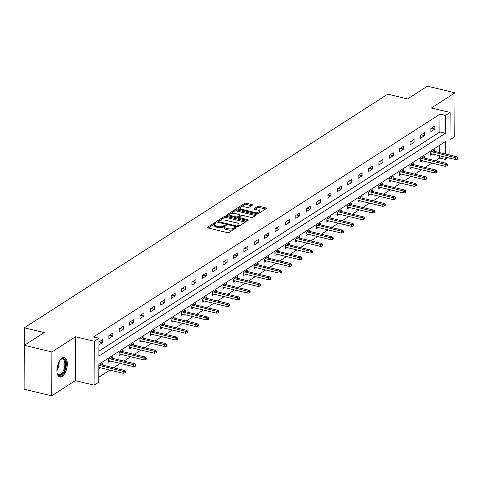 <?xml version="1.0" encoding="UTF-8"?>
<svg xmlns="http://www.w3.org/2000/svg" width="482" height="482" viewBox="0 0 482 482"><rect width="100%" height="100%" fill="white"/><g stroke="black" fill="none" stroke-linecap="round" stroke-linejoin="round"><path stroke-width="0.72" d="M215.653 222.69A0.886 0.343 0.3 0 0 214.436 222.805L207.489 227.269A1.265 0.494 0.3 0 0 207.308 227.522A1.265 0.494 0.3 0 0 207.917 227.95L227.408 232.631A1.265 0.494 0.3 0 0 229.143 232.475L236.09 228.01A0.886 0.343 0.3 0 0 236.216 227.829A0.886 0.343 0.3 0 0 235.788 227.534A0.886 0.343 0.3 0 0 234.571 227.643L233.674 228.221A4.049 1.579 0.3 0 1 228.119 228.733L226.492 228.341A4.049 1.579 0.3 0 1 224.54 226.98A4.049 1.579 0.3 0 1 225.118 226.166L226.022 225.588A0.886 0.343 0.3 0 0 226.148 225.413A0.886 0.343 0.3 0 0 225.721 225.112A0.886 0.343 0.3 0 0 224.504 225.227L223.606 225.805A4.049 1.579 0.3 0 1 218.051 226.311L216.424 225.925A4.049 1.579 0.3 0 1 214.472 224.558A4.049 1.579 0.3 0 1 215.05 223.744L215.948 223.166A0.886 0.343 0.3 0 0 216.081 222.991A0.886 0.343 0.3 0 0 215.653 222.69M214.912 223.841A0.886 0.343 0.3 0 0 214.43 223.991L208.176 228.01M235.035 228.685A0.886 0.343 0.3 0 0 234.565 228.83L233.668 229.408L233.674 228.221M224.986 226.263A0.886 0.343 0.3 0 0 224.498 226.407L223.6 226.986L223.606 225.805M62.172 357.999A10.05 4.766 103.5 0 0 57.081 368.393A10.05 4.766 103.5 0 0 59.774 377.02A10.05 4.766 103.5 0 0 62.076 376.496A10.05 4.766 103.5 0 0 67.167 366.103A10.05 4.766 103.5 0 0 64.474 357.475A10.05 4.766 103.5 0 0 62.172 357.999M252.279 205.218A1.265 0.494 0.3 0 0 252.46 204.964A1.265 0.494 0.3 0 0 251.851 204.537L246.38 203.223A1.265 0.494 0.3 0 0 244.645 203.386L236.933 208.338A1.265 0.494 0.3 0 0 236.752 208.592A1.265 0.494 0.3 0 0 237.361 209.019L256.852 213.707A1.265 0.494 0.3 0 0 258.587 213.544L266.299 208.585A1.265 0.494 0.3 0 0 266.48 208.332A1.265 0.494 0.3 0 0 265.871 207.905L259.268 206.32A1.265 0.494 0.3 0 0 257.533 206.477L254.231 208.604A1.265 0.494 0.3 0 0 254.05 208.857A1.265 0.494 0.3 0 0 254.659 209.278L257.936 210.068A3.386 1.319 0.3 0 1 259.569 211.212A3.386 1.319 0.3 0 1 257.846 212.351A3.386 1.319 0.3 0 1 254.436 212.315L241.609 209.23A3.386 1.319 0.3 0 1 239.97 208.091A3.386 1.319 0.3 0 1 241.693 206.953A3.386 1.319 0.3 0 1 245.103 206.983L247.242 207.501A1.265 0.494 0.3 0 0 248.977 207.338L252.279 205.218M98.9 351.161L439.867 131.966L439.958 114.174L445.476 115.499L450.134 112.505L449.911 155.047M24.341 345.317L51.917 351.944L51.688 395.824L24.112 389.197L24.341 345.317L44.187 332.562L24.329 327.79L387.751 94.159L407.603 98.93L427.444 86.176L455.02 92.803L431.384 107.998L450.134 112.505M51.688 395.824L75.325 380.629L75.554 336.743L51.917 351.944M75.554 336.743L94.309 341.25L98.967 338.256L98.876 356.047L445.38 133.291L445.476 115.499M439.958 114.174L93.454 336.93L98.967 338.256M226.058 216.291A1.265 0.494 0.3 0 0 224.323 216.448L216.605 221.407A1.265 0.494 0.3 0 0 216.424 221.66A1.265 0.494 0.3 0 0 217.039 222.088L236.523 226.769A1.265 0.494 0.3 0 0 238.265 226.612L245.977 221.654A1.265 0.494 0.3 0 0 246.157 221.401A1.265 0.494 0.3 0 0 245.543 220.973L226.058 216.291L226.052 217.478A1.265 0.494 0.3 0 0 224.311 217.635L217.292 222.148M226.769 214.876L234.481 209.917A1.265 0.494 0.3 0 1 236.216 209.754L255.707 214.442A1.265 0.494 0.3 0 1 256.322 214.864A1.265 0.494 0.3 0 1 256.135 215.123L252.839 217.243A1.265 0.494 0.3 0 1 251.098 217.4L243.199 215.502A1.265 0.494 0.3 0 0 241.458 215.665L239.271 217.069A1.265 0.494 0.3 0 0 239.09 217.322A1.265 0.494 0.3 0 0 239.699 217.75L247.929 219.726A0.886 0.343 0.3 0 1 248.357 220.027A0.886 0.343 0.3 0 1 247.905 220.322A0.886 0.343 0.3 0 1 247.013 220.316L227.203 215.556A1.265 0.494 0.3 0 1 226.588 215.129A1.265 0.494 0.3 0 1 226.769 214.876L226.769 215.382M449.989 139.768L454.791 136.683L455.02 92.803M24.329 327.79L24.202 371.694M98.93 344.931L102.449 342.672L102.461 339.708L98.949 341.967M108.842 338.563L112.836 335.996L112.848 333.032L108.854 335.599L108.842 338.563M119.229 331.887L123.223 329.32L123.235 326.35L119.241 328.923L119.229 331.887M129.616 325.211L133.61 322.639L133.622 319.674L129.628 322.241L129.616 325.211M140.003 318.53L143.998 315.963L144.01 312.999L140.015 315.565L140.003 318.53M150.39 311.854L154.385 309.287L154.397 306.323L150.402 308.89L150.39 311.854M160.777 305.178L164.772 302.606L164.784 299.641L160.789 302.208L160.777 305.178M171.164 298.497L175.159 295.93L175.171 292.966L171.176 295.532L171.164 298.497M181.551 291.821L185.546 289.254L185.558 286.29L181.563 288.857L181.551 291.821M191.938 285.145L195.933 282.572L195.945 279.608L191.95 282.181L191.938 285.145M202.326 278.463L206.32 275.897L206.332 272.933L202.338 275.499L202.326 278.463M212.713 271.788L216.707 269.221L216.725 266.257L212.725 268.823L212.713 271.788M223.1 265.112L227.094 262.545L227.112 259.575L223.112 262.148L223.1 265.112M233.487 258.43L237.481 255.864L237.499 252.899L233.499 255.466L233.487 258.43M243.874 251.755L247.869 249.188L247.887 246.224L243.886 248.79L243.874 251.755M254.261 245.079L258.256 242.512L258.274 239.548L254.273 242.115L254.261 245.079M264.648 238.403L268.643 235.831L268.661 232.866L264.66 235.433L264.648 238.403M275.035 231.722L279.03 229.155L279.048 226.191L275.053 228.757L275.035 231.722M285.422 225.046L289.417 222.479L289.435 219.515L285.44 222.082L285.422 225.046M295.809 218.37L299.804 215.797L299.822 212.833L295.828 215.406L295.809 218.37M306.197 211.688L310.191 209.122L310.209 206.157L306.215 208.724L306.197 211.688M316.584 205.013L320.578 202.446L320.596 199.482L316.602 202.048L316.584 205.013M326.971 198.337L330.965 195.77L330.983 192.8L326.989 195.373L326.971 198.337M337.358 191.655L341.352 189.089L341.37 186.124L337.376 188.691L337.358 191.655M347.745 184.98L351.74 182.413L351.758 179.449L347.763 182.015L347.745 184.98M358.132 178.304L362.127 175.737L362.145 172.773L358.15 175.34L358.132 178.304M368.519 171.628L372.514 169.055L372.532 166.091L368.537 168.658L368.519 171.628M378.906 164.946L382.901 162.38L382.919 159.415L378.924 161.982L378.906 164.946M389.293 158.271L393.288 155.704L393.306 152.74L389.311 155.306L389.293 158.271M399.68 151.595L403.675 149.022L403.693 146.058L399.699 148.631L399.68 151.595M410.068 144.913L414.062 142.347L414.08 139.382L410.086 141.949L410.068 144.913M420.455 138.238L424.449 135.671L424.467 132.707L420.473 135.273L420.455 138.238M430.842 131.562L434.836 128.995L434.854 126.025L430.86 128.598L430.842 131.562M98.762 377.249L109.902 370.092M113.517 367.766L120.289 363.416M123.904 361.09L130.676 356.734M134.291 354.409L141.063 350.059M144.678 347.733L151.45 343.383M155.065 341.057L161.838 336.701M165.453 334.375L172.225 330.025M175.84 327.7L182.612 323.35M186.227 321.024L192.999 316.674M196.614 314.342L203.386 309.992M207.007 307.667L213.773 303.317M217.394 300.991L224.16 296.641M227.781 294.315L234.547 289.959M238.168 287.634L244.934 283.283M248.555 280.958L255.321 276.608M258.942 274.282L265.709 269.926M269.33 267.6L276.096 263.25M279.717 260.925L286.483 256.575M290.104 254.249L296.87 249.899M300.491 247.567L307.257 243.217M310.878 240.892L317.644 236.542M321.265 234.216L328.031 229.866M331.652 227.534L338.418 223.184M342.039 220.858L348.805 216.508M352.426 214.183L359.192 209.833M362.813 207.507L369.58 203.151M373.201 200.825L379.967 196.475M383.588 194.15L390.354 189.8M393.975 187.474L400.741 183.124M404.362 180.792L411.128 176.442M414.749 174.116L421.515 169.766M425.136 167.441L431.902 163.091M435.523 160.759L439.729 158.06L439.741 155.8M439.759 152.607L439.795 145.154M98.81 368.652L100.196 367.76M102.329 365.079L102.341 363.428L98.822 365.687M112.716 358.397L112.728 356.752L108.733 359.319L108.715 362.283L110.583 361.084M123.103 351.721L123.115 350.071L119.12 352.643L119.102 355.608L120.97 354.403M133.49 345.046L133.502 343.395L129.507 345.962L129.489 348.926L131.357 347.727M143.877 338.364L143.889 336.719L139.894 339.286L139.876 342.25L141.744 341.051M154.264 331.688L154.276 330.037L150.282 332.61L150.264 335.574L152.131 334.369M164.651 325.013L164.663 323.362L160.669 325.928L160.651 328.899L162.518 327.694M175.038 318.331L175.05 316.686L171.056 319.253L171.038 322.217L172.905 321.018M185.425 311.655L185.437 310.01L181.443 312.577L181.425 315.541L183.293 314.342M195.812 304.979L195.825 303.329L191.83 305.901L191.812 308.866L193.68 307.661M206.2 298.304L206.212 296.653L202.217 299.22L202.199 302.184L204.067 300.985M216.587 291.622L216.599 289.977L212.604 292.544L212.586 295.508L214.454 294.309M226.974 284.946L226.986 283.296L222.991 285.868L222.973 288.832L224.841 287.627M237.361 278.271L237.373 276.62L233.378 279.186L233.36 282.151L235.228 280.952M247.754 271.589L247.76 269.944L243.765 272.511L243.747 275.475L245.615 274.276M258.141 264.913L258.147 263.262L254.153 265.835L254.135 268.799L256.002 267.594M268.528 258.238L268.534 256.587L264.54 259.153L264.522 262.124L266.389 260.919M278.915 251.556L278.921 249.911L274.927 252.478L274.909 255.442L276.782 254.243M289.302 244.88L289.308 243.235L285.314 245.802L285.296 248.766L287.17 247.567M299.69 238.204L299.696 236.554L295.701 239.12L295.683 242.091L297.557 240.886M310.077 231.529L310.083 229.878L306.088 232.445L306.07 235.409L307.944 234.21M320.464 224.847L320.47 223.202L316.475 225.769L316.457 228.733L318.331 227.534M330.851 218.171L330.857 216.52L326.862 219.093L326.844 222.057L328.718 220.852M341.238 211.496L341.244 209.845L337.249 212.411L337.231 215.376L339.105 214.177M351.625 204.814L351.631 203.169L347.636 205.736L347.618 208.7L349.492 207.501M362.012 198.138L362.018 196.487L358.024 199.06L358.006 202.024L359.879 200.819M372.399 191.462L372.405 189.812L368.411 192.378L368.393 195.349L370.266 194.144M382.786 184.781L382.792 183.136L378.798 185.703L378.78 188.667L380.653 187.468M393.173 178.105L393.179 176.46L389.185 179.027L389.167 181.991L391.041 180.786M403.561 171.429L403.567 169.778L399.572 172.345L399.554 175.315L401.428 174.11M413.948 164.754L413.954 163.103L409.959 165.669L409.941 168.634L411.815 167.435M424.335 158.072L424.341 156.427L420.346 158.994L420.334 161.958L422.202 160.759M434.722 151.396L434.728 149.745L430.733 152.318L430.721 155.282L432.589 154.077M447.808 157.735L445.241 159.385L445.254 157.126M439.729 158.06L445.241 159.385M445.272 153.933L445.338 141.594L98.834 364.35L98.738 382.136L94.074 385.136L94.309 341.25M75.325 380.629L94.074 385.136M439.867 131.966L445.38 133.291M102.449 342.672L99.099 341.871M112.836 335.996L109.486 335.189M123.223 329.32L119.873 328.513M133.61 322.639L130.261 321.837M143.998 315.963L140.654 315.156M154.385 309.287L151.041 308.48M164.772 302.606L161.428 301.804M175.159 295.93L171.815 295.129M185.546 289.254L182.202 288.447M195.933 282.572L192.589 281.771M206.32 275.897L202.976 275.095M216.707 269.221L213.363 268.414M227.094 262.545L223.75 261.738M237.481 255.864L234.138 255.062M247.869 249.188L244.525 248.381M258.256 242.512L254.912 241.705M268.643 235.831L265.299 235.029M279.03 229.155L275.686 228.354M289.417 222.479L286.073 221.672M299.804 215.797L296.46 214.996M310.191 209.122L306.847 208.32M320.578 202.446L317.234 201.639M330.965 195.77L327.621 194.963M341.352 189.089L338.009 188.287M351.74 182.413L348.396 181.606M362.127 175.737L358.783 174.93M372.514 169.055L369.17 168.254M382.901 162.38L379.557 161.578M393.288 155.704L389.944 154.897M403.675 149.022L400.331 148.221M414.062 142.347L410.718 141.545M424.449 135.671L421.105 134.864M434.836 128.995L431.492 128.188M447.633 111.902A10.05 4.766 103.5 0 0 446.935 111.607A10.05 4.766 103.5 0 0 446.175 111.553M214.472 224.558L214.466 225.745A4.049 1.579 0.3 0 0 216.418 227.112L216.424 225.925M223.6 226.986A4.049 1.579 0.3 0 1 218.045 227.498L216.418 227.112M224.54 226.98L224.534 228.161A4.049 1.579 0.3 0 0 226.486 229.528L226.492 228.341M233.668 229.408A4.049 1.579 0.3 0 1 228.113 229.92L226.486 229.528M245.284 222.1L226.052 217.478M218.84 221.31A0.886 0.343 0.3 0 0 218.714 221.485A0.886 0.343 0.3 0 0 219.141 221.786L236.252 225.895A0.886 0.343 0.3 0 0 237.463 225.787L238.415 225.178A4.049 1.579 0.3 0 0 238.994 224.365A4.049 1.579 0.3 0 0 237.042 222.997L225.347 220.19A4.049 1.579 0.3 0 0 219.792 220.702L218.84 221.31M238.994 224.365L238.988 225.552A4.049 1.579 0.3 0 1 238.409 226.359L237.728 226.799M227.456 215.617L234.475 211.104L234.481 209.917M255.448 215.562L236.21 210.941A1.265 0.494 0.3 0 0 234.475 211.104M234.993 213.532A3.386 1.319 0.3 0 0 231.589 213.496A3.386 1.319 0.3 0 0 229.866 214.641A3.386 1.319 0.3 0 0 231.499 215.779L236.017 216.864A1.265 0.494 0.3 0 0 237.753 216.707L239.946 215.297A1.265 0.494 0.3 0 0 240.126 215.044A1.265 0.494 0.3 0 0 239.518 214.617L234.993 213.532M229.866 214.641L229.86 215.822A3.386 1.319 0.3 0 0 230.022 216.231M237.457 218.021A1.265 0.494 0.3 0 0 237.747 217.894L237.753 216.707M240.126 215.044L240.12 216.231A1.265 0.494 0.3 0 1 239.94 216.484L237.747 217.894M239.97 208.091L239.964 209.278A3.386 1.319 0.3 0 0 240.126 209.688M256.761 213.683A3.386 1.319 0.3 0 0 259.563 212.393L259.569 211.212M265.606 209.031L259.262 207.507A1.265 0.494 0.3 0 0 257.527 207.664L254.912 209.345M251.586 205.663L246.374 204.41A1.265 0.494 0.3 0 0 244.639 204.567L237.62 209.086M124.838 372.972L125.507 372.544L125.513 371.357L124.844 371.785L124.838 372.972L123.133 373.273L123.145 371.134L124.344 370.369L100.473 364.627M124.844 371.785L99.274 365.398M123.133 373.273L98.816 367.429M124.344 370.369L125.513 371.357M60.172 359.994A8.694 4.121 -76.5 0 1 60.792 359.391A8.694 4.121 -76.5 0 1 65.154 360.53A8.694 4.121 -76.5 0 1 63.491 372.466A8.694 4.121 -76.5 0 1 57.37 373.64A8.694 4.121 -76.5 0 1 57.328 373.538A8.694 4.121 -76.5 0 1 57.087 372.821M57.244 373.315A8.055 3.82 103.5 0 0 58.81 374.731A8.055 3.82 103.5 0 0 63.696 370.025A8.055 3.82 103.5 0 0 64.311 360.879A8.055 3.82 103.5 0 0 62.57 359.072A8.055 3.82 103.5 0 0 60.533 359.626M59.196 376.797A9.983 4.736 103.5 0 0 65.082 370.622A9.983 4.736 103.5 0 0 65.733 359.566A9.983 4.736 103.5 0 0 63.853 357.415M135.225 366.296L135.894 365.862L135.9 364.681L135.231 365.109L135.225 366.296L133.52 366.591L133.532 364.458L134.731 363.687L110.86 357.951M135.231 365.109L109.661 358.722M133.52 366.591L108.727 360.632M134.731 363.687L135.9 364.681M145.612 359.614L146.281 359.186L146.287 357.999L145.618 358.427L145.612 359.614L143.907 359.915L143.919 357.783L145.118 357.011L121.247 351.276M145.618 358.427L120.048 352.047M143.907 359.915L119.114 353.957M145.118 357.011L146.287 357.999M155.999 352.938L156.668 352.511L156.674 351.324L156.005 351.752L155.999 352.938L154.294 353.24L154.306 351.107L155.505 350.336L131.634 344.594M156.005 351.752L130.435 345.365M154.294 353.24L129.501 347.281M155.505 350.336L156.674 351.324M166.386 346.263L167.055 345.835L167.061 344.648L166.392 345.076L166.386 346.263L164.681 346.564L164.693 344.425L165.892 343.654L142.021 337.918M166.392 345.076L140.822 338.689M164.681 346.564L139.888 340.605M165.892 343.654L167.061 344.648M176.773 339.581L177.442 339.153L177.448 337.966L176.78 338.394L176.773 339.581L175.068 339.882L175.08 337.749L176.279 336.978L152.408 331.242M176.78 338.394L151.209 332.014M175.068 339.882L150.276 333.924M176.279 336.978L177.448 337.966M187.161 332.905L187.829 332.478L187.835 331.291L187.167 331.718L187.161 332.905L185.456 333.207L185.468 331.074L186.667 330.303L162.796 324.567M187.167 331.718L161.597 325.332M185.456 333.207L160.663 327.248M186.667 330.303L187.835 331.291M197.548 326.23L198.216 325.802L198.223 324.615L197.554 325.043L197.548 326.23L195.849 326.531L195.855 324.392L197.054 323.621L173.183 317.885M197.554 325.043L171.984 318.656M195.849 326.531L171.05 320.572M197.054 323.621L198.223 324.615M207.935 319.548L208.604 319.12L208.61 317.939L207.941 318.367L207.935 319.548L206.236 319.849L206.242 317.716L207.441 316.945L183.57 311.209M207.941 318.367L182.371 311.981M206.236 319.849L181.437 313.89M207.441 316.945L208.61 317.939M218.322 312.872L218.991 312.444L218.997 311.258L218.328 311.685L218.322 312.872L216.623 313.173L216.629 311.041L217.828 310.269L193.957 304.534M218.328 311.685L192.758 305.305M216.623 313.173L191.824 307.215M217.828 310.269L218.997 311.258M228.709 306.197L229.378 305.769L229.384 304.582L228.715 305.01L228.709 306.197L227.01 306.498L227.016 304.359L228.215 303.594L204.344 297.852M228.715 305.01L203.145 298.623M227.01 306.498L202.211 300.539M228.215 303.594L229.384 304.582M239.096 299.521L239.765 299.087L239.771 297.906L239.102 298.334L239.096 299.521L237.397 299.816L237.403 297.683L238.602 296.912L214.731 291.176M239.102 298.334L213.532 291.947M237.397 299.816L212.598 293.857M238.602 296.912L239.771 297.906M249.483 292.839L250.152 292.411L250.158 291.224L249.489 291.652L249.483 292.839L247.784 293.14L247.79 291.007L248.989 290.236L225.118 284.5M249.489 291.652L223.919 285.272M247.784 293.14L222.985 287.182M248.989 290.236L250.158 291.224M259.87 286.163L260.539 285.736L260.545 284.549L259.876 284.976L259.87 286.163L258.171 286.465L258.177 284.332L259.376 283.561L235.505 277.819M259.876 284.976L234.306 278.59M258.171 286.465L233.372 280.506M259.376 283.561L260.545 284.549M270.257 279.488L270.926 279.06L270.932 277.873L270.263 278.301L270.257 279.488L268.558 279.789L268.564 277.65L269.763 276.879L245.892 271.143M270.263 278.301L244.693 271.914M268.558 279.789L243.759 273.83M269.763 276.879L270.932 277.873M280.645 272.806L281.313 272.378L281.319 271.191L280.651 271.619L280.645 272.806L278.945 273.107L278.951 270.974L280.15 270.203L256.279 264.467M280.651 271.619L255.08 265.239M278.945 273.107L254.147 267.149M280.15 270.203L281.319 271.191M291.032 266.13L291.7 265.703L291.706 264.516L291.038 264.943L291.032 266.13L289.333 266.432L289.339 264.299L290.538 263.527L266.667 257.792M291.038 264.943L265.468 258.557M289.333 266.432L264.534 260.473M290.538 263.527L291.706 264.516M301.419 259.455L302.087 259.027L302.094 257.84L301.425 258.268L301.419 259.455L299.72 259.756L299.726 257.617L300.925 256.846L277.054 251.11M301.425 258.268L275.855 251.881M299.72 259.756L274.921 253.797M300.925 256.846L302.094 257.84M311.806 252.773L312.475 252.345L312.481 251.164L311.812 251.592L311.806 252.773L310.107 253.074L310.119 250.941L311.312 250.17L287.441 244.434M311.812 251.592L286.242 245.205M310.107 253.074L285.308 247.115M311.312 250.17L312.481 251.164M322.193 246.097L322.862 245.669L322.868 244.482L322.199 244.91L322.193 246.097L320.494 246.398L320.506 244.266L321.699 243.494L297.828 237.759M322.199 244.91L296.629 238.53M320.494 246.398L295.695 240.44M321.699 243.494L322.868 244.482M332.58 239.421L333.249 238.994L333.255 237.807L332.586 238.235L332.58 239.421L330.881 239.723L330.893 237.584L332.086 236.819L308.215 231.077M332.586 238.235L307.016 231.848M330.881 239.723L306.082 233.764M332.086 236.819L333.255 237.807M342.967 232.746L343.636 232.312L343.642 231.131L342.973 231.559L342.967 232.746L341.268 233.041L341.28 230.908L342.473 230.137L318.602 224.401M342.973 231.559L317.403 225.172M341.268 233.041L316.469 227.082M342.473 230.137L343.642 231.131M353.354 226.064L354.023 225.636L354.029 224.449L353.36 224.877L353.354 226.064L351.655 226.365L351.667 224.232L352.86 223.461L328.989 217.725M353.36 224.877L327.79 218.497M351.655 226.365L326.856 220.407M352.86 223.461L354.029 224.449M363.741 219.388L364.41 218.961L364.416 217.774L363.747 218.201L363.741 219.388L362.042 219.69L362.054 217.557L363.247 216.786L339.376 211.044M363.747 218.201L338.177 211.815M362.042 219.69L337.243 213.731M363.247 216.786L364.416 217.774M374.128 212.713L374.797 212.285L374.803 211.098L374.134 211.526L374.128 212.713L372.429 213.014L372.441 210.875L373.64 210.104L349.763 204.368M374.134 211.526L348.564 205.139M372.429 213.014L347.63 207.055M373.64 210.104L374.803 211.098M384.516 206.031L385.184 205.603L385.19 204.416L384.522 204.844L384.516 206.031L382.816 206.332L382.829 204.199L384.027 203.428L360.15 197.692M384.522 204.844L358.951 198.464M382.816 206.332L358.018 200.373M384.027 203.428L385.19 204.416M394.903 199.355L395.571 198.927L395.577 197.74L394.909 198.168L394.903 199.355L393.204 199.656L393.216 197.524L394.415 196.752L370.538 191.017M394.909 198.168L369.339 191.782M393.204 199.656L368.405 193.698M394.415 196.752L395.577 197.74M405.29 192.68L405.958 192.252L405.964 191.065L405.296 191.493L405.29 192.68L403.591 192.981L403.603 190.842L404.802 190.071L380.925 184.335M405.296 191.493L379.726 185.106M403.591 192.981L378.792 187.022M404.802 190.071L405.964 191.065M415.677 185.998L416.346 185.57L416.352 184.389L415.683 184.817L415.677 185.998L413.978 186.299L413.99 184.166L415.189 183.395L391.312 177.659M415.683 184.817L390.113 178.43M413.978 186.299L389.179 180.34M415.189 183.395L416.352 184.389M426.064 179.322L426.733 178.894L426.739 177.707L426.07 178.135L426.064 179.322L424.365 179.623L424.377 177.49L425.576 176.719L401.699 170.983M426.07 178.135L400.5 171.755M424.365 179.623L399.566 173.665M425.576 176.719L426.739 177.707M436.451 172.646L437.12 172.219L437.126 171.032L436.457 171.459L436.451 172.646L434.752 172.948L434.764 170.809L435.963 170.044L412.086 164.302M436.457 171.459L410.887 165.073M434.752 172.948L409.953 166.989M435.963 170.044L437.126 171.032M446.838 165.971L447.507 165.537L447.513 164.356L446.844 164.784L446.838 165.971L445.139 166.266L445.151 164.133L446.35 163.362L422.473 157.626M446.844 164.784L421.274 158.397M445.139 166.266L420.34 160.307M446.35 163.362L447.513 164.356M457.225 159.289L457.894 158.861L457.9 157.674L457.231 158.102L457.225 159.289L455.526 159.59L455.538 157.457L456.737 156.686L432.86 150.95M457.231 158.102L431.661 151.722M455.526 159.59L430.727 153.631M456.737 156.686L457.9 157.674M214.43 223.991L214.436 222.805M234.565 228.83L234.571 227.643M224.498 226.407L224.504 225.227M218.045 227.498L218.051 226.311M228.113 229.92L228.119 228.733M207.489 227.775L207.489 227.269M245.537 221.931L245.543 220.973M216.605 221.919L216.605 221.407M224.311 217.635L224.323 216.448M219.141 222.594L219.141 221.786M236.246 226.703L236.252 225.895M237.457 226.835L237.463 225.787M238.409 226.359L238.415 225.178M236.21 210.941L236.216 209.754M255.701 215.4L255.707 214.442M239.693 218.557L239.699 217.75M247.923 220.322L247.929 219.726M231.493 216.587L231.499 215.779M236.017 217.671L236.017 216.864M239.94 216.484L239.946 215.297M241.603 210.038L241.609 209.23M254.436 213.122L254.436 212.315M254.225 209.11L254.231 208.604M257.527 207.664L257.533 206.477M259.262 207.507L259.268 206.32M265.865 208.869L265.871 207.905M236.933 208.851L236.933 208.338M244.639 204.567L244.645 203.386M246.374 204.41L246.38 203.223M251.845 205.495L251.851 204.537M59.069 361.813A8.055 3.82 -76.5 0 1 56.93 370.7M56.996 369.128A7.79 3.693 103.5 0 0 58.412 363.247M218.708 222.491L218.714 221.485M239.084 218.412L239.09 217.322"/></g></svg>
